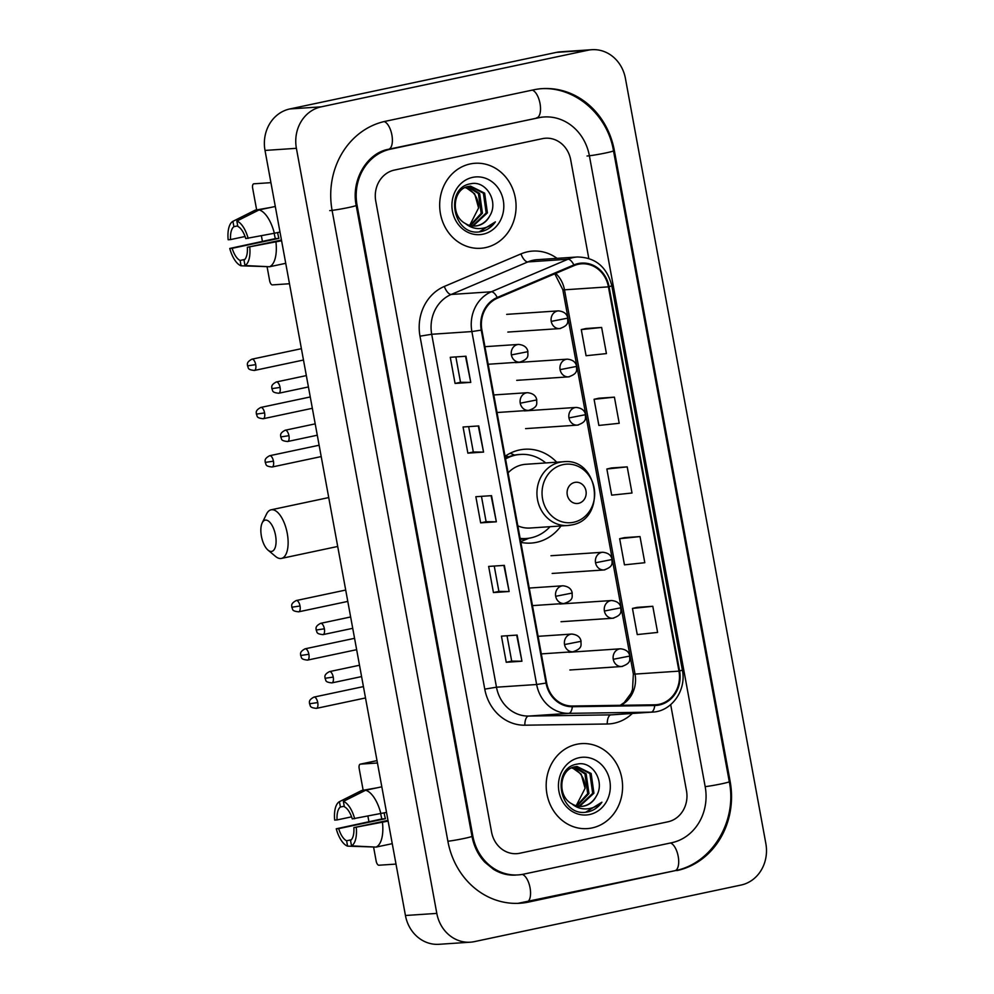 <?xml version="1.0" encoding="UTF-8"?>
<svg xmlns="http://www.w3.org/2000/svg" width="994" height="994" viewBox="0 0 994 994"><rect width="100%" height="100%" fill="white"/><g stroke="black" fill="none" stroke-linecap="round" stroke-linejoin="round"><path stroke-width="1.49" d="M556.715 462.21A47.029 42.158 86.2 0 0 524.832 449.238A47.029 42.158 86.2 0 0 519.514 449.971A47.029 42.158 86.2 0 0 505.064 456.321M520.856 542.364A47.029 42.158 86.2 0 0 531.144 543.084A47.029 42.158 86.2 0 0 536.462 542.339A47.029 42.158 86.2 0 0 561.001 525.95M505.461 456.047A43.04 38.58 -93.8 0 1 506.617 456.333M514.532 455.103A47.029 42.158 86.2 0 0 510.133 453.276M470.187 163.948A42.593 38.182 86.2 0 0 440.031 211.039A42.593 38.182 86.2 0 0 480.723 248.276A42.593 38.182 86.2 0 0 485.544 247.605A42.593 38.182 86.2 0 0 515.712 200.515A42.593 38.182 86.2 0 0 475.008 163.277A42.593 38.182 86.2 0 0 470.187 163.948A42.593 38.182 86.2 0 0 440.031 211.039A42.593 38.182 86.2 0 0 480.723 248.276A42.593 38.182 86.2 0 0 485.544 247.605A42.593 38.182 86.2 0 0 515.712 200.515A42.593 38.182 86.2 0 0 475.008 163.277A42.593 38.182 86.2 0 0 470.187 163.948M576.706 744.295A42.593 38.182 86.2 0 0 546.538 791.373A42.593 38.182 86.2 0 0 587.243 828.611A42.593 38.182 86.2 0 0 592.051 827.94A42.593 38.182 86.2 0 0 622.219 780.849A42.593 38.182 86.2 0 0 581.527 743.624A42.593 38.182 86.2 0 0 576.706 744.295A42.593 38.182 86.2 0 0 546.538 791.373A42.593 38.182 86.2 0 0 587.243 828.611A42.593 38.182 86.2 0 0 592.051 827.94A42.593 38.182 86.2 0 0 622.219 780.849A42.593 38.182 86.2 0 0 581.527 743.624A42.593 38.182 86.2 0 0 576.706 744.295M578.359 264.267A28.391 25.459 -93.8 0 1 581.577 263.82A28.391 25.459 -93.8 0 1 608.427 286.856L678.964 671.136A28.391 25.459 -93.8 0 1 655.916 704.758A28.391 25.459 -93.8 0 1 654.723 704.808L572.308 706.013A28.391 25.459 -93.8 0 1 546.65 682.928L481.879 329.996A28.391 25.459 -93.8 0 1 497.46 298.15L574.11 265.609A28.391 25.459 -93.8 0 1 578.359 264.267M578.235 263.559A29.099 26.092 86.2 0 0 573.873 264.938L497.224 297.492A29.099 26.092 86.2 0 0 481.258 330.12L546.029 683.064A29.099 26.092 86.2 0 0 572.333 706.722L654.735 705.516A29.099 26.092 86.2 0 0 679.585 671L609.061 286.719A29.099 26.092 86.2 0 0 578.235 263.559M652.797 606.29L632.457 608.427L637.253 634.57L657.606 632.433L652.797 606.29L637.117 607.371M640.012 536.574L619.66 538.711L624.456 564.853L644.808 562.716L640.012 536.574L624.319 537.655M601.631 327.448L581.279 329.586L586.075 355.728L606.427 353.591L601.631 327.448L585.938 328.529M614.416 397.153L594.077 399.29L598.873 425.432L619.212 423.295L614.416 397.153L598.736 398.234M627.214 466.869L606.862 469.006L611.67 495.149L632.01 493.012L627.214 466.869L611.534 467.95M667.893 821.814A26.614 23.868 86.2 0 0 686.481 790.702L670.689 704.647L686.481 790.702A26.614 23.868 86.2 0 1 667.893 821.814L519.75 853.25L667.893 821.814M588.783 258.415L570.693 159.823A26.614 23.868 86.2 0 0 545.52 138.228A26.614 23.868 86.2 0 0 542.5 138.638L394.357 170.086A26.614 23.868 86.2 0 0 375.769 201.186L491.558 832.065A26.614 23.868 86.2 0 0 516.731 853.66A26.614 23.868 86.2 0 0 519.75 853.25A26.614 23.868 86.2 0 1 516.731 853.66A26.614 23.868 86.2 0 1 491.558 832.065L375.769 201.186A26.614 23.868 86.2 0 1 394.357 170.086L542.5 138.638A26.614 23.868 86.2 0 1 545.52 138.228L545.52 138.228A26.614 23.868 86.2 0 1 570.693 159.823L588.783 258.415M521.937 661.221L506.244 662.277L501.448 636.135L517.141 635.079L521.937 661.221L516.694 635.104M483.556 452.084L467.863 453.14L463.067 426.998L478.748 425.941L483.556 452.084L478.3 425.979M470.758 382.379L455.066 383.435L450.27 357.293L465.962 356.237L470.758 382.379L465.515 356.262M509.139 591.505L493.446 592.561L488.65 566.418L504.343 565.375L509.139 591.505L503.896 565.4M496.341 521.8L480.649 522.856L475.853 496.714L491.545 495.658L496.341 521.8L491.098 495.683M480.649 522.856L486.103 521.701L495.894 521.813M493.446 592.561L498.901 591.405L508.692 591.529M455.066 383.435L460.52 382.28M455.861 356.921L460.52 382.292L470.311 382.392M467.863 453.14L473.318 451.984M468.659 426.625L473.318 451.997L483.096 452.108M506.244 662.277L511.699 661.122L521.477 661.234M606.862 469.006L611.683 467.913M594.077 399.29L598.885 398.209M581.279 329.586L586.087 328.492M619.66 538.711L624.468 537.63M632.457 608.427L637.266 607.334M486.103 521.713L481.456 496.341M498.901 591.418L494.242 566.046M511.699 661.134L507.039 635.762M523.589 874.161L671.72 842.726A47.911 42.953 86.2 0 0 705.193 786.726L589.405 155.847A47.911 42.953 86.2 0 0 544.091 116.981A47.911 42.953 86.2 0 0 538.661 117.727L390.518 149.162A47.911 42.953 86.2 0 0 357.057 205.162L472.846 836.041A47.911 42.953 86.2 0 0 518.16 874.906A47.911 42.953 86.2 0 0 523.589 874.161M741.064 885.045A35.498 31.82 86.2 0 0 765.852 843.571L625.437 78.501A35.498 31.82 86.2 0 0 591.865 49.7A35.498 31.82 86.2 0 0 587.852 50.259L321.186 106.843A35.498 31.82 86.2 0 0 296.398 148.317L436.813 913.399A35.498 31.82 86.2 0 0 470.386 942.188A35.498 31.82 86.2 0 0 474.399 941.629L741.064 885.045M591.865 49.7L560.479 51.812A35.498 31.82 86.2 0 0 556.466 52.371L289.813 108.955A35.498 31.82 86.2 0 0 265.013 150.429L405.44 915.499A35.498 31.82 86.2 0 0 439 944.3L470.386 942.188M676.839 870.607A76.314 68.412 86.2 0 0 730.143 781.433L614.354 150.554A76.314 68.412 86.2 0 0 542.177 88.64A76.314 68.412 86.2 0 0 533.542 89.845L385.411 121.28A76.314 68.412 86.2 0 0 332.108 210.455L447.896 841.334A76.314 68.412 86.2 0 0 520.073 903.248A76.314 68.412 86.2 0 0 528.696 902.043L674.69 870.756M465.391 223.526A20.054 17.979 86.2 0 0 475.294 226.048A20.054 17.979 86.2 0 0 477.555 225.725A20.054 17.979 86.2 0 0 489.632 216.108C499.137 201.596 485.929 180.287 471.007 183.728C443.958 187.245 452.804 236.659 480.027 231.776L481.357 231.54C487.122 230.235 491.806 227.017 495.397 221.861C490.812 226.11 485.482 228.347 479.419 228.583C474.25 228.67 469.566 226.98 465.391 223.526C450.207 215.797 452.978 188.773 468.398 186.474L470.572 186.164L484.637 193.134L487.42 212.89L473.069 226.048M489.632 216.108C486.538 221.364 482.289 224.582 476.871 225.775L474.908 226.073M468.087 186.549L479.655 193.47L482.438 213.225L470.597 225.675M467.478 186.71L478.412 193.557L481.195 213.312L469.976 225.526M469.951 186.226L483.395 193.221L486.178 212.977L472.448 225.986M472.659 177.367A28.925 25.931 86.2 0 0 452.444 211.163A28.925 25.931 86.2 0 0 483.084 234.186A28.925 25.931 86.2 0 0 503.287 200.378A28.925 25.931 86.2 0 0 472.659 177.367M465.639 187.369L474.672 193.805L478.586 207.957A20.054 17.979 86.2 0 0 465.117 187.605M478.586 207.957L469.665 225.439M495.397 221.861L479.257 231.838M275.326 206.802A35.498 15.593 78 0 1 275.35 206.727A35.498 15.593 78 0 0 275.326 206.802A29.286 12.872 78 0 0 274.692 206.603L259.099 209.908A29.286 12.872 78 0 1 274.344 233.255L245.754 238.56A17.743 7.803 78 0 0 237.827 226.421L236.845 221.066L259.099 209.908M270.927 182.66L253.843 183.803A4.436 1.951 -102 0 0 253.718 183.828A4.436 1.951 -102 0 0 252.675 188.301L256.638 209.858M289.49 283.737L272.393 284.893A4.436 1.951 -102 0 1 269.635 280.656L267.075 266.715M262.379 241.132L261.397 235.802M245.071 236.51L230.558 239.579A17.743 7.803 78 0 1 233.901 226.682L237.728 225.874M277.649 232.546A17.743 7.803 -102 0 0 277.898 234.025A17.743 7.803 -102 0 0 278.941 238.374L232.161 248.301A17.743 7.803 78 0 0 240.101 260.44L241.082 265.796L267.349 266.653M241.082 265.796A23.073 10.139 78 0 1 229.751 248.463L275.338 238.61A25.732 11.307 78 0 1 274.369 234.273A25.732 11.307 78 0 1 274.195 233.279M285.713 263.161A29.286 12.872 78 0 1 285.116 263.447L269.523 266.752L244.996 265.535L244.015 260.167A17.743 7.803 78 0 0 247.357 247.27L281.6 240.759M279.997 232.049L274.344 233.255M275.947 241.964A29.286 12.872 78 0 1 269.523 266.752M236.845 221.066A23.073 10.139 78 0 1 248.165 238.398M249.767 247.108A23.073 10.139 78 0 1 244.996 265.535M229.751 248.463L232.161 248.301M270.865 207.411L255.172 210.169L232.919 221.327L233.901 226.682M240.473 217.537L254.874 210.318A29.286 12.872 78 0 1 255.172 210.169M230.558 239.579L228.148 239.74A23.073 10.139 78 0 1 232.919 221.327M281.464 240.039L247.357 247.27M244.822 259.434L240.101 260.44M275.338 238.61L278.941 238.374M261.41 536.238A15.966 7.02 -102 0 0 267.995 550.104A15.966 7.02 -102 0 0 275.524 535.294A15.966 7.02 -102 0 0 269.312 521.763A15.966 7.02 -102 0 0 262.217 522.844A15.966 7.02 -102 0 0 261.41 536.238M262.217 522.844L266.541 514.022A24.85 10.922 78 0 1 271.101 509.81A24.85 10.922 78 0 1 287.254 533.368A24.85 10.922 78 0 1 281.426 558.417A24.85 10.922 78 0 1 275.537 556.416L267.995 550.104M578.545 503.337A10.648 9.542 86.2 0 0 585.988 490.899A10.648 9.542 86.2 0 0 574.706 482.425A10.648 9.542 86.2 0 0 567.276 494.863A10.648 9.542 86.2 0 0 578.545 503.337M517.824 525.838A31.945 28.64 86.2 0 0 530.125 528.025L567.736 525.503A31.945 28.64 86.2 0 1 537.207 497.572A31.945 28.64 86.2 0 1 559.833 462.26A31.945 28.64 86.2 0 1 563.449 461.75L525.838 464.285A31.945 28.64 86.2 0 0 522.223 464.782A31.945 28.64 86.2 0 0 508.096 472.846M520.123 538.4A42.146 37.784 86.2 0 0 526.112 538.524A42.146 37.784 86.2 0 0 530.871 537.866A42.146 37.784 86.2 0 0 550.017 526.696M545.731 462.943A42.146 37.784 86.2 0 0 520.446 454.42A42.146 37.784 86.2 0 0 515.687 455.078A42.146 37.784 86.2 0 0 505.548 458.979M520.446 454.42L518.88 454.519A42.146 37.784 86.2 0 0 514.109 455.19A42.146 37.784 86.2 0 0 505.424 458.296M508.791 456.78A42.146 37.784 86.2 0 0 505.337 456.134M520.173 538.649A42.146 37.784 86.2 0 0 524.534 538.636L526.112 538.524M515.675 454.892L522.061 454.345M528.97 538.214L523.092 540.686A46.146 41.363 -93.8 0 1 520.719 541.593M377.447 762.994L360.35 764.15A4.436 1.951 -102 0 0 360.238 764.162A4.436 1.951 -102 0 0 359.194 768.635L363.145 790.205M395.997 864.084L378.9 865.227A4.436 1.951 -102 0 1 376.142 861.003L373.582 847.05M368.886 821.479L367.904 816.136M351.578 816.844L337.078 819.926A17.743 7.803 78 0 1 340.408 807.029L344.235 806.221M381.882 787.149A29.286 12.872 78 0 0 381.199 786.937L365.606 790.255L343.352 801.412L344.334 806.768A17.743 7.803 78 0 1 352.274 818.907L386.504 812.396M384.169 812.893A17.743 7.803 -102 0 0 384.405 814.372A17.743 7.803 -102 0 0 385.461 818.708L338.681 828.636A17.743 7.803 78 0 0 346.608 840.775L347.589 846.142L373.868 846.987M347.589 846.142A23.073 10.139 78 0 1 336.258 828.797L381.845 818.957A25.732 11.307 78 0 1 380.876 814.608A25.732 11.307 78 0 1 380.702 813.626M392.22 843.496A29.286 12.872 78 0 1 391.636 843.794L376.043 847.099L351.516 845.869L350.534 840.514A17.743 7.803 78 0 0 353.864 827.617L388.107 821.106M365.606 790.255A29.286 12.872 78 0 1 380.864 813.589M382.454 822.299A29.286 12.872 78 0 1 376.043 847.099M343.352 801.412A23.073 10.139 78 0 1 354.684 818.745M356.274 827.455A23.073 10.139 78 0 1 351.516 845.869M336.258 828.797L338.681 828.636M377.385 787.757L361.679 790.516L339.426 801.673L340.408 807.029M346.981 797.884L361.381 790.652A29.286 12.872 78 0 1 361.679 790.516M337.078 819.926L334.667 820.087A23.073 10.139 78 0 1 339.426 801.673M387.971 820.373L353.864 827.617M351.342 839.768L346.608 840.775M381.845 818.957L385.461 818.708M571.91 803.873A20.054 17.979 86.2 0 0 581.801 806.382A20.054 17.979 86.2 0 0 584.074 806.072A20.054 17.979 86.2 0 0 596.139 796.455C605.657 781.943 592.436 760.621 577.526 764.063C550.465 767.592 559.311 816.993 586.535 812.123L587.864 811.887C593.629 810.582 598.313 807.352 601.917 802.208C597.332 806.445 592.002 808.681 585.938 808.917C580.757 809.004 576.085 807.327 571.91 803.873C556.727 796.144 559.485 769.12 574.917 766.821L577.079 766.511L591.144 773.481L593.927 793.224L579.577 806.382M596.139 796.455C593.058 801.698 588.808 804.929 583.391 806.122L581.415 806.407M574.607 766.883L586.162 773.817L588.945 793.56L577.104 806.022M573.985 767.045L584.919 773.904L587.702 793.647L576.483 805.861M576.458 766.56L589.902 773.568L592.685 793.311L578.968 806.333M579.167 757.714A28.925 25.931 86.2 0 0 558.963 791.51A28.925 25.931 86.2 0 0 589.591 814.521A28.925 25.931 86.2 0 0 609.794 780.725A28.925 25.931 86.2 0 0 579.167 757.714M572.159 767.703L581.179 774.152L585.093 788.292A20.054 17.979 86.2 0 0 571.625 767.94M585.093 788.292L576.172 805.774M601.917 802.208L585.764 812.185M608.427 286.856L564.493 289.813A28.391 25.459 86.2 0 0 555.696 273.425M632.346 713.456A44.37 39.772 -93.8 0 1 614.155 723.21A44.37 39.772 -93.8 0 1 607.259 723.992L524.857 725.198A44.37 39.772 -93.8 0 1 484.761 689.128L419.99 336.183A44.37 39.772 -93.8 0 1 444.33 286.446L520.98 253.892A44.37 39.772 -93.8 0 1 557.05 258.353M419.99 336.183L431.707 334.27L471.877 331.561A35.498 31.82 -93.8 0 1 491.347 291.776L567.996 259.223A35.498 31.82 -93.8 0 1 573.314 257.545A35.498 31.82 -93.8 0 1 577.328 256.986L537.17 259.683A35.498 31.82 86.2 0 0 533.144 260.242A35.498 31.82 86.2 0 0 527.826 261.931L451.177 294.472A35.498 31.82 86.2 0 0 431.707 334.27L496.478 687.202A35.498 31.82 86.2 0 0 528.559 716.065L610.962 714.86A35.498 31.82 86.2 0 0 612.453 714.798L652.623 712.089A35.498 31.82 -93.8 0 1 651.132 712.151L568.717 713.357A35.498 31.82 -93.8 0 1 536.648 684.506L471.877 331.561L481.258 330.12M573.873 264.938A8.871 3.752 67 0 0 567.996 259.223L527.826 261.931A8.871 3.752 -113 0 1 520.98 253.892M546.029 683.064L536.648 684.506L496.478 687.202L484.761 689.128M572.333 706.722A8.871 3.926 89.2 0 1 568.717 713.357L528.559 716.065A8.871 3.926 -90.8 0 0 524.857 725.198M444.33 286.446A8.871 3.752 -113 0 0 451.177 294.472L491.347 291.776A8.871 3.752 67 0 1 497.224 297.492M654.735 705.516A8.871 3.926 89.2 0 1 651.132 712.151L610.962 714.86A8.871 3.926 -90.8 0 0 607.259 723.992M679.585 671L682.369 670.118L611.832 285.837L609.061 286.719M620.79 705.305A28.391 25.459 86.2 0 0 635.029 674.094L564.493 289.813A15.966 0.895 -10.4 0 1 562.828 289.714L554.801 273.797M678.964 671.136L635.029 674.094A15.966 0.895 -10.4 0 1 633.352 673.994L562.828 289.714M539.829 88.801C574.246 85.745 607.558 114.298 613.497 150.802L729.285 781.682A14.202 0.795 169.6 0 1 720.551 784.042A14.202 0.795 169.6 0 1 705.181 786.652M674.491 870.769A14.202 6.237 -102 0 0 674.876 870.707A14.202 6.237 -102 0 0 678.206 856.406A14.202 6.237 -102 0 0 670.428 842.999M526.348 902.204A14.202 6.237 -102 0 0 526.733 902.142A14.202 6.237 -102 0 0 530.063 887.841A14.202 6.237 -102 0 0 522.235 874.422M447.884 841.259A14.202 0.795 -10.4 0 0 463.254 838.638A14.202 0.795 -10.4 0 0 471.976 836.277L356.187 205.398C350.82 179.367 367.693 152.728 388.555 149.274L541.73 117.13M329.747 210.604A14.202 0.795 -10.4 0 0 345.527 208.144A14.202 0.795 -10.4 0 0 356.187 205.398M384.131 121.566A14.202 6.237 78 0 1 391.884 134.96A14.202 6.237 78 0 1 388.555 149.274M532.25 90.119A14.202 6.237 78 0 1 540.028 103.525A14.202 6.237 78 0 1 536.698 117.839M613.497 150.802A14.202 0.795 169.6 0 1 602.824 153.548A14.202 0.795 169.6 0 1 587.056 156.008M405.44 915.499L436.813 913.399M265.013 150.429L296.398 148.317M289.813 108.955L321.186 106.843M556.466 52.371L587.852 50.259M729.248 781.495L730.143 781.433M526.547 902.192L528.696 902.043M613.46 150.616L614.354 150.554M471.951 836.103L472.846 836.041M356.163 205.211L357.057 205.162M388.368 149.311L390.518 149.162M536.511 117.876L538.661 117.727M573.65 522.26A29.348 26.304 86.2 0 0 594.151 487.967A29.348 26.304 86.2 0 0 563.076 464.62A29.348 26.304 86.2 0 0 542.575 498.913A29.348 26.304 86.2 0 0 573.65 522.26M563.449 461.75C598.972 457.402 606.924 519.464 571.587 524.956L567.736 525.503A31.945 28.64 86.2 0 0 571.351 524.994M520.297 539.282A42.543 38.145 86.2 0 0 526.994 538.45M506.667 314.365L558.442 310.873A8.871 7.952 86.2 0 0 557.435 311.023A8.871 7.952 86.2 0 0 551.235 321.385L567.76 318.13C567.226 321.074 570.208 325.088 559.634 328.592A8.871 7.952 86.2 0 0 560.641 328.442M255.719 364.636A5.765 2.535 -102 0 0 251.979 359.169C245.692 362.437 247.767 364.748 247.506 365.854L255.719 364.636A5.765 2.535 -102 0 1 254.377 370.451L303.481 360.027M551.235 321.385A8.871 7.952 86.2 0 0 559.634 328.592L507.847 332.071M515.526 362.636L567.301 359.157A8.871 7.952 86.2 0 0 566.294 359.294A8.871 7.952 86.2 0 0 560.094 369.656L576.619 366.401C576.085 369.358 579.067 373.359 568.493 376.863A8.871 7.952 86.2 0 0 569.5 376.726M264.59 412.908A5.765 2.535 -102 0 0 260.838 407.441C254.551 410.708 256.626 413.019 256.365 414.125L264.59 412.908A5.765 2.535 -102 0 1 263.236 418.722L312.352 408.298M560.094 369.656A8.871 7.952 86.2 0 0 568.493 376.863L516.718 380.342M524.385 410.907L576.16 407.428A8.871 7.952 86.2 0 0 575.153 407.565A8.871 7.952 86.2 0 0 568.966 417.94L585.491 414.684C584.944 417.629 587.926 421.63 577.352 425.134A8.871 7.952 86.2 0 0 578.359 424.997M273.449 461.191A5.765 2.535 -102 0 0 269.697 455.712C263.41 458.979 265.497 461.291 265.224 462.396L273.449 461.191A5.765 2.535 -102 0 1 272.095 467.006L321.211 456.581M568.966 417.94A8.871 7.952 86.2 0 0 577.352 425.134L525.577 428.625M550.962 555.733L602.737 552.254A8.871 7.952 86.2 0 0 601.743 552.391A8.871 7.952 86.2 0 0 595.543 562.766L612.068 559.51C611.521 562.455 614.503 566.456 603.93 569.96A8.871 7.952 86.2 0 0 604.936 569.823M300.026 606.005A5.765 2.535 -102 0 0 296.274 600.538C289.987 603.805 292.074 606.116 291.801 607.222L300.026 606.005A5.765 2.535 -102 0 1 298.672 611.819L347.788 601.407M595.543 562.766A8.871 7.952 86.2 0 0 603.93 569.96L552.155 573.439M559.821 604.017L611.596 600.525A8.871 7.952 86.2 0 0 610.602 600.662A8.871 7.952 86.2 0 0 604.402 611.037L620.927 607.781C620.38 610.726 623.375 614.727 612.789 618.231A8.871 7.952 86.2 0 0 613.795 618.094M308.885 654.288A5.765 2.535 -102 0 0 305.133 648.809C298.859 652.089 300.933 654.387 300.66 655.493L308.885 654.288A5.765 2.535 -102 0 1 307.531 660.103L356.647 649.678M604.402 611.037A8.871 7.952 86.2 0 0 612.789 618.231L561.014 621.722M568.68 652.288L620.467 648.796A8.871 7.952 86.2 0 0 619.461 648.945A8.871 7.952 86.2 0 0 613.261 659.308L629.786 656.052C629.239 658.997 632.234 662.998 621.648 666.514A8.871 7.952 86.2 0 0 622.654 666.365M317.745 702.559A5.765 2.535 -102 0 0 313.992 697.092C307.718 700.36 309.793 702.671 309.519 703.777L317.745 702.559A5.765 2.535 -102 0 1 316.39 708.374L365.506 697.95M613.261 659.308A8.871 7.952 86.2 0 0 621.648 666.514L569.873 669.993M280.084 387.436A5.765 2.535 -102 0 0 276.332 381.969C270.045 385.237 272.132 387.536 271.859 388.642L280.084 387.436A5.765 2.535 -102 0 1 278.73 393.251L308.426 386.952M484.935 346.682L518.582 344.421A8.871 7.952 86.2 0 0 517.576 344.558A8.871 7.952 86.2 0 0 511.388 354.92L527.913 351.665C527.367 354.609 530.349 358.623 519.775 362.127A8.871 7.952 86.2 0 0 520.781 361.978M511.388 354.92A8.871 7.952 86.2 0 0 519.775 362.127L488.166 364.251M288.943 435.707A5.765 2.535 -102 0 0 285.191 430.24C278.904 433.508 280.991 435.819 280.718 436.925L288.943 435.707A5.765 2.535 -102 0 1 287.589 441.522L317.285 435.223M493.807 394.953L527.441 392.692A8.871 7.952 86.2 0 0 526.435 392.829A8.871 7.952 86.2 0 0 520.247 403.204L536.772 399.936C536.226 402.893 539.208 406.894 528.634 410.398A8.871 7.952 86.2 0 0 529.64 410.261M520.247 403.204A8.871 7.952 86.2 0 0 528.634 410.398L497.025 412.522M324.379 628.804A5.765 2.535 -102 0 0 320.64 623.337C314.352 626.605 316.427 628.916 316.154 630.022L324.379 628.804A5.765 2.535 -102 0 1 323.025 634.619L352.721 628.32M529.243 588.05L562.89 585.789A8.871 7.952 86.2 0 0 561.883 585.926A8.871 7.952 86.2 0 0 555.683 596.301L572.209 593.045C571.662 595.99 574.656 599.991 564.07 603.495A8.871 7.952 86.2 0 0 565.077 603.358M555.683 596.301A8.871 7.952 86.2 0 0 564.07 603.495L532.461 605.619M333.238 677.088A5.765 2.535 -102 0 0 329.499 671.609C323.212 674.876 325.286 677.187 325.026 678.293L333.238 677.088A5.765 2.535 -102 0 1 331.884 682.89L361.592 676.591M538.102 636.322L571.749 634.06A8.871 7.952 86.2 0 0 570.742 634.197A8.871 7.952 86.2 0 0 564.542 644.572L581.068 641.316C580.521 644.261 583.515 648.262 572.942 651.766A8.871 7.952 86.2 0 0 573.936 651.629M564.542 644.572A8.871 7.952 86.2 0 0 572.942 651.766L541.332 653.89M360.238 764.162L377.012 760.609L360.35 764.15M652.623 712.089C671.745 711.418 686.643 690.159 682.369 670.118M611.832 285.837C606.974 266.964 595.468 257.347 577.328 256.986M620.231 705.305L624.257 702.534L631.103 693.253L632.519 689.476L633.352 673.994M729.285 781.682C737.486 821.106 711.928 863.811 674.876 870.707L517.712 903.397M515.811 875.068C508.046 875.577 500.591 873.651 493.459 869.303L484.91 862.295C478.288 855.238 473.976 846.565 471.976 836.277M337.699 546.464L281.426 558.417M328.728 497.572L271.101 509.81M558.442 310.873C563.909 311.457 567.015 313.88 567.76 318.13M251.979 359.169L301.406 348.683M254.377 370.451C246.785 369.631 248.848 367.892 247.506 365.854M567.301 359.157C572.768 359.729 575.874 362.151 576.619 366.401M260.838 407.441L310.265 396.954M263.236 418.722C255.644 417.902 257.707 416.163 256.365 414.125M576.16 407.428C581.627 408.012 584.745 410.423 585.491 414.684M269.697 455.712L319.124 445.225M272.095 467.006C264.503 466.174 266.566 464.434 265.224 462.396M602.737 552.254C608.216 552.838 611.322 555.248 612.068 559.51M296.274 600.538L345.701 590.051M298.672 611.819C291.093 610.999 293.143 609.26 291.801 607.222M611.596 600.525C617.075 601.109 620.181 603.52 620.927 607.781M305.133 648.809L354.56 638.322M307.531 660.103C299.952 659.27 302.002 657.531 300.66 655.493M620.467 648.796C625.934 649.38 629.04 651.803 629.786 656.052M313.992 697.092L363.419 686.606M316.39 708.374C308.811 707.554 310.861 705.802 309.519 703.777M518.582 344.421C524.049 344.993 527.168 347.415 527.913 351.665M276.332 381.969L306.338 375.595M278.73 393.251C271.151 392.419 273.201 390.679 271.859 388.642M527.441 392.692C532.921 393.264 536.027 395.687 536.772 399.936M285.191 430.24L315.197 423.866M287.589 441.522C280.01 440.702 282.06 438.963 280.718 436.925M562.89 585.789C568.357 586.373 571.463 588.783 572.209 593.045M320.64 623.337L350.646 616.963M323.025 634.619C315.446 633.799 317.508 632.06 316.154 630.022M571.749 634.06C577.216 634.644 580.322 637.055 581.068 641.316M329.499 671.609L359.505 665.247M331.884 682.89C324.305 682.07 326.367 680.331 325.026 678.293"/></g></svg>
